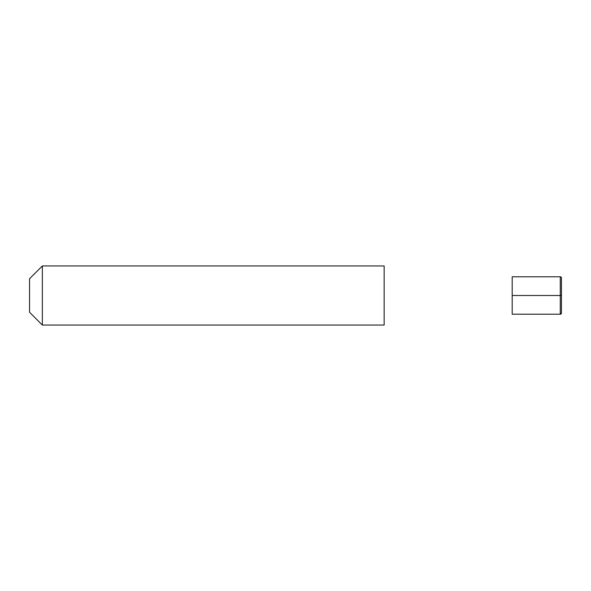 <?xml version="1.0" encoding="UTF-8"?>
<svg xmlns="http://www.w3.org/2000/svg" width="591" height="591" viewBox="0 0 591 591"><rect width="100%" height="100%" fill="white"/><g stroke="black" fill="none" stroke-linecap="round" stroke-linejoin="round"><path stroke-width="0.89" d="M384.15 325.05L384.15 265.95L42.353 265.95L42.353 325.05L29.55 312.247L42.353 325.05L384.15 325.05L42.353 325.05L384.15 325.05L384.15 265.95L42.353 265.95L29.55 278.753L29.55 312.247L29.55 278.753L42.353 265.95L29.55 278.753M29.55 312.247L42.353 325.05L42.353 265.95L384.15 265.95M560.268 295.5L560.268 314.213L561.45 313.031L561.45 277.969A1.182 1.182 0 0 0 560.268 276.787L512.198 276.787L512.198 314.213L512.198 295.5L561.45 295.5L561.45 313.031A1.182 1.182 0 0 1 560.268 314.213A1.182 1.182 0 0 0 561.45 313.031A1.182 1.182 0 0 1 560.268 314.213L512.198 314.213L560.268 314.213L512.198 314.213L560.268 314.213L560.268 276.787"/></g></svg>
